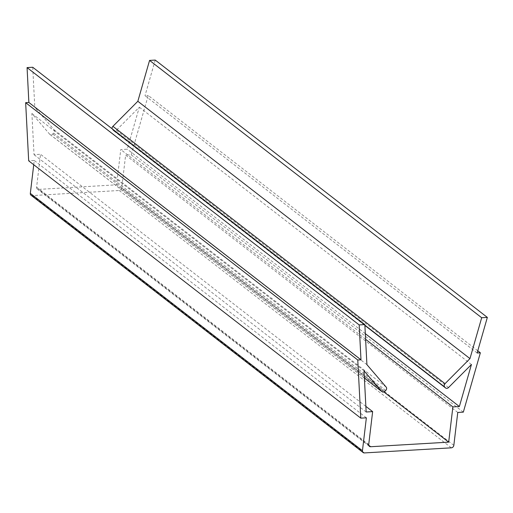 <?xml version="1.0" encoding="UTF-8"?>
<svg xmlns="http://www.w3.org/2000/svg" width="513" height="513" viewBox="0 0 513 513"><rect width="100%" height="100%" fill="white"/><g stroke="black" fill="none" stroke-linecap="round" stroke-linejoin="round"><path stroke-width="0.38" stroke-dasharray="2.56 1.92" d="M366.917 364.647L34.801 107.32L54.07 129.789A2.507 2.078 -52.2 0 1 54.506 131.392A2.507 2.078 -52.2 0 1 53.641 133.111L52.749 133.983A2.507 2.078 -52.2 0 1 49.851 134.374A2.507 2.078 -52.2 0 1 49.601 134.13L31.889 113.488L34.038 154.669L40.521 154.285L36.603 187.181A2.507 2.078 127.8 0 0 37.295 189.028A2.507 2.078 127.8 0 0 38.546 189.4L116.56 184.821L120.767 149.578L127.25 149.2L139.318 107.185L116.4 130.212A2.507 2.078 -52.2 0 1 113.469 130.642A2.507 2.078 -52.2 0 1 113.245 130.43L112.546 129.654A2.507 2.078 -52.2 0 1 112.11 128.763M33.743 164.737L34.249 160.486L28.677 160.813M366.365 417.819L34.249 160.486M457.756 412.458L125.634 155.125L121.716 188.021A2.507 2.078 -52.2 0 1 119.208 190.496L32.274 195.594A2.507 2.078 -52.2 0 1 31.024 195.229M463.329 412.131L131.206 154.798L125.634 155.125M477.77 350.796L148.244 95.476L131.206 154.798M477.141 352.995L145.019 95.668L148.244 95.476M155.234 60.072L145.019 95.668M471.434 364.512L139.318 107.185M365.314 333.655L127.25 149.2M365.609 339.285L120.767 149.578M383.871 391.938L116.56 184.821M365.859 406.367L40.521 154.285M366.154 411.997L34.038 154.669M364.012 370.816L31.889 113.488M32.729 67.261L34.801 107.32M386.186 387.116L54.07 129.789M364.878 325.165L112.546 129.654M364.397 452.928L32.274 195.594M119.208 190.496L451.325 447.83M453.832 445.348L121.716 188.021M364.89 325.409L113.245 130.43M448.522 387.539L116.4 130.212M368.744 445.233L38.546 189.4M368.719 444.508L36.603 187.181M364.384 378.036L49.601 134.13M384.865 391.31L52.749 133.983M385.757 390.438L53.641 133.111M113.469 130.642L364.89 325.441M37.295 189.028L369.411 446.355M49.851 134.374L364.39 378.081"/><path stroke-width="0.77" d="M362.447 450.709A2.507 2.078 127.8 0 0 363.14 452.556L31.024 195.229A2.507 2.078 -52.2 0 1 30.325 193.375L362.447 450.709L366.365 417.819L360.793 418.146L357.766 359.998L360.992 359.812L359.183 324.921L364.846 324.588L366.917 364.647L386.186 387.116A2.507 2.078 -52.2 0 1 386.629 388.726A2.507 2.078 -52.2 0 1 385.757 390.438L384.865 391.31A2.507 2.078 -52.2 0 1 381.973 391.701A2.507 2.078 -52.2 0 1 381.717 391.464L364.012 370.816L366.154 411.997L372.643 411.618L365.859 406.367M372.643 411.618L368.719 444.508A2.507 2.078 127.8 0 0 369.411 446.355A2.507 2.078 127.8 0 0 370.668 446.727L448.683 442.148L452.883 406.912L459.372 406.527L471.434 364.512L448.522 387.539A2.507 2.078 -52.2 0 1 445.592 387.969A2.507 2.078 -52.2 0 1 445.361 387.757L444.668 386.982A2.507 2.078 -52.2 0 1 444.2 385.346A2.507 2.078 -52.2 0 1 445.034 383.666L469.966 358.606L137.843 101.279L149.572 60.406L155.234 60.072L487.35 317.406L477.141 352.995L480.36 352.809L477.77 350.796M112.11 128.763A2.507 2.078 -52.2 0 1 112.078 128.019A2.507 2.078 -52.2 0 1 112.911 126.333L137.843 101.279M30.325 193.375L33.743 164.737M480.36 352.809L463.329 412.131L457.756 412.458L453.832 445.348A2.507 2.078 127.8 0 1 451.325 447.83L364.397 452.928A2.507 2.078 127.8 0 1 363.14 452.556M469.966 358.606L481.688 317.733L149.572 60.406M481.688 317.733L487.35 317.406M459.372 406.527L365.314 333.655M452.883 406.912L365.609 339.285M448.683 442.148L383.871 391.938M364.846 324.588L32.729 67.261L27.067 67.594L359.183 324.921M360.992 359.812L28.869 102.478L27.067 67.594M357.766 359.998L25.65 102.671L28.869 102.478M360.793 418.146L28.677 160.813L25.65 102.671M444.668 386.982L364.878 325.165M445.034 383.666L112.911 126.333M445.361 387.757L364.89 325.409M370.668 446.727L368.744 445.233M381.717 391.464L364.384 378.036M364.89 325.441L445.592 387.969M364.39 378.081L381.973 391.701"/></g></svg>
